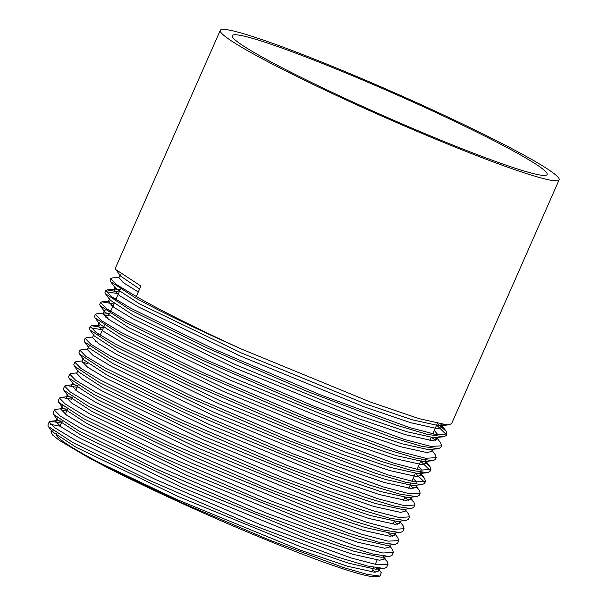 <?xml version="1.0" encoding="UTF-8"?>
<svg xmlns="http://www.w3.org/2000/svg" width="607" height="607" viewBox="0 0 607 607"><rect width="100%" height="100%" fill="white"/><g stroke="black" fill="none" stroke-linecap="round" stroke-linejoin="round"><path stroke-width="0.91" d="M117.333 471.965A172.085 12.284 -156.2 0 1 79.714 451.904A172.085 12.284 -156.2 0 1 56.443 434.248L56.914 433.193M255.517 53.302A172.085 12.284 -156.2 0 1 232.246 35.654A172.085 12.284 -156.2 0 1 349.207 74.373A172.085 12.284 -156.2 0 1 523.879 156.887A172.085 12.284 -156.2 0 1 547.142 174.535A172.085 12.284 -156.2 0 1 430.188 135.816A172.085 12.284 -156.2 0 1 255.517 53.302M49.205 421.926L47.87 425.037L48.317 426.471L73.189 442.738L148.996 480.183L248.809 523.538L337.598 557.082L367.592 566.035L384.041 568.486L386.644 567.272L388.002 564.26L377.524 564.844L351.036 557.939L262.034 525.298L155.953 479.689L74.524 439.65L55.025 427.935L49.205 421.926L50.593 421.266L61.375 423.064M382.812 557.203L387.145 561.467L388.002 564.26M54.334 409.983L53.052 412.957L53.507 414.399L78.394 430.682L154.353 468.194L254.272 511.595L343.016 545.109L373.002 554.062L389.459 556.513L392.061 555.299L393.366 552.416L382.88 553L356.377 546.095L267.33 513.431L161.174 467.8L79.669 427.723L60.161 416L54.334 409.983L55.73 409.323L62.225 408.648L67.498 409.186L65.29 414.186M388.04 545.253L389.535 546.528M389.861 546.042L392.509 549.631L393.366 552.416M59.463 398.04L58.242 400.886L58.697 402.327L83.599 418.618L159.603 456.161L259.652 499.607L348.456 533.151L378.427 542.089L394.876 544.54L397.479 543.326L398.723 540.571L388.222 541.156L361.673 534.236L272.52 501.534L166.318 455.872L84.821 415.787L65.306 404.065L59.463 398.04L60.867 397.38L71.884 399.239L72.794 397.175M392.274 536.254L388.799 533.568M393.26 533.303L394.808 534.608M397.866 537.787L398.723 540.571M64.592 386.098L63.431 388.806L63.879 390.248L88.804 406.553L164.747 444.066L264.789 487.527L353.76 521.14L383.814 530.116L400.294 532.567L402.896 531.353L404.08 528.727L393.579 529.319L367.03 522.399L277.847 489.682L171.553 443.983L89.965 403.86L70.427 392.122L64.6 386.098L65.996 385.437L77.142 387.334M397.691 524.281L394.11 521.512M398.488 521.345L400.081 522.688M399.732 521.216L403.223 525.943L404.08 528.727M69.729 374.155L68.621 376.735L69.069 378.176L94.009 394.497L170.104 432.078L270.29 475.592L359.238 509.19L389.246 518.143L405.711 520.594L408.314 519.38L409.444 516.891L398.928 517.475L372.357 510.548L283.135 477.815L176.781 432.093L95.117 391.932L75.572 380.187L69.729 374.155L71.133 373.495L76.937 372.888M405.681 510.168L408.579 514.099L409.444 516.891M74.858 362.212L73.811 364.663L74.259 366.104L99.214 382.433L175.362 420.044L275.51 463.543L364.534 497.179L394.618 506.162L411.129 508.628L413.731 507.406L414.801 505.047L404.277 505.631L377.683 498.696L288.363 465.926L181.941 420.173L100.261 379.997L80.708 368.252L74.858 362.212L76.262 361.552L82.211 360.93M408.519 500.32L404.74 497.414M410.658 498.878L413.936 502.255L414.801 505.047M79.987 350.269L78.993 352.584L79.449 354.033L104.419 370.369L180.529 407.965L280.813 451.532L369.951 485.213L400.043 494.189L416.546 496.655L419.149 495.433L420.158 493.203L409.634 493.787L383.047 486.86L293.689 454.074L187.176 408.283L105.413 368.07L85.837 356.309L79.987 350.269L81.391 349.609L89.866 348.835M413.928 488.339L410.051 485.365M415.924 486.951L419.3 490.41L420.158 493.203M85.124 338.327L84.183 340.512L84.639 341.961L109.624 358.305L185.901 395.984L286.284 439.582L375.376 473.24L405.453 482.216L421.964 484.682L424.566 483.46L425.515 481.359L414.976 481.943L388.343 475L298.902 442.184L192.351 396.371L110.557 356.142L90.982 344.374L85.124 338.327L86.528 337.667L92.757 337.014M424.566 482.193L415.431 473.354M419.369 473.528L424.657 478.566L425.515 481.359M90.253 326.384L89.373 328.433L89.828 329.889L114.829 346.248L191.084 383.92L291.428 427.51L380.688 461.237L410.84 470.243L427.381 472.709L429.984 471.487L430.879 469.514L420.34 470.106L393.693 463.156L304.206 430.325L197.563 384.474L115.709 344.207L96.103 332.431L90.253 326.384L91.657 325.724L103.41 327.772M430.006 470.311L420.901 461.419M424.589 461.578L430.014 466.722L430.879 469.514M95.382 314.441L94.563 316.361L95.011 317.81L120.034 334.184L196.349 371.886L296.861 415.545L386.151 449.279L416.273 458.27L432.791 460.736L435.401 459.514L436.236 457.678L425.697 458.262L399.049 451.32L309.524 418.473L202.799 372.584L120.854 332.279L101.248 320.496L95.382 314.441L96.794 313.781L103.311 313.098M432.055 450.379L435.371 454.878L436.236 457.678M100.519 302.498L99.753 304.289L100.208 305.738L125.239 322.12L201.615 359.852L302.324 403.594L391.583 437.313L421.698 446.304L438.208 448.763L440.819 447.541L441.593 445.834L431.053 446.426L404.421 439.483L314.919 406.652L208.171 360.763L126.006 320.352L106.392 308.561L100.519 302.498L101.93 301.838L113.911 303.948M435.53 440.386L431.843 437.548M435.022 437.662L436.957 439.233M436.653 437.51L440.728 443.034L441.593 445.834M105.648 290.556L104.935 292.21L105.39 293.667L130.444 310.063L206.904 347.834L307.643 391.591L396.955 425.325L427.085 434.324L443.626 436.79L446.244 435.568L446.949 433.99L436.403 434.582L409.725 427.624L320.101 394.74L213.269 348.813L131.158 308.424L111.521 296.626L105.648 290.556L107.06 289.896L119.169 292.035M446.327 434.658L436.63 425.112M437.321 423.534L446.092 431.19L446.949 433.99M60.01 426.175L50.525 424.354M60.875 409.816L66.633 411.151M82.028 362.159L87.643 363.51M97.188 341.87L95.656 341.46M102.5 329.821L90.671 327.788M107.811 317.78L105.846 317.264M103.213 314.525L108.661 315.86M113.122 305.738L110.952 305.162M118.433 293.697L105.846 291.626M110.778 278.613L110.125 280.138L110.58 281.595L135.649 297.999C160.597 311.672 195.841 328.683 241.396 349.04C196.289 328.296 161.265 310.776 136.302 296.489L116.643 284.675L110.778 278.613L112.189 277.953L119.131 277.224M534.092 160.825A185.188 13.217 -156.2 0 1 559.13 179.824A185.188 13.217 -156.2 0 1 433.269 138.153A185.188 13.217 -156.2 0 1 245.296 49.364A185.188 13.217 -156.2 0 1 220.258 30.365A185.188 13.217 -156.2 0 1 346.119 72.036A185.188 13.217 -156.2 0 1 534.092 160.825M136.302 296.489L140.915 286.026L115.838 269.614L115.383 268.15L220.258 30.365M559.13 179.824L451.623 423.587L449.005 424.817L446.919 424.87L418.997 418.64L370.164 401.963L241.396 349.04M376.188 567.871L378.973 570.185M377.979 568.152L381.295 572.644L379.959 576.096L367.015 574.351L343.228 567.454L270.73 540.571L182.57 503.074L104.1 465.88L87.757 457.192L59.478 440.454L52.619 435.029L50.942 431.82L53.484 430.894M372.721 570.003A178.633 12.755 -156.2 0 1 375.293 572.204M379.959 576.096L375.596 576.65A178.633 12.755 -156.2 0 1 268.825 540.89A178.633 12.755 -156.2 0 1 104.1 465.88M138.29 291.982L123.32 282.657L118.904 277.733L120.224 274.743M440.864 424.156L442.169 427.449L437.639 428.701L410.772 422.738L363.798 406.728L239.932 355.892L138.206 306.846L119.374 295.563L113.63 289.691L114.966 289.069L120.239 289.607M432.935 433.481L433.573 434.043M436.585 437.518L436.896 439.407L432.366 440.659L405.499 434.695L358.525 418.686L234.659 367.85L132.933 318.804L114.101 307.521L108.357 301.649L109.692 301.026M432.503 449.355L431.615 451.365L427.093 452.617L400.225 446.653L353.251 430.644L229.385 379.807L127.66 330.762L108.828 319.479L103.084 313.607L104.419 312.984L109.692 313.523M430.014 466.722L425.499 460.607L426.342 463.323L421.812 464.575L394.945 458.611L347.978 442.602L224.112 391.765L122.386 342.72L103.554 331.437L97.81 325.564L100.413 324.92M419.907 472.155L424.657 478.566M420.765 473.392L421.068 475.281L416.539 476.533L389.671 470.569L342.705 454.56L218.839 403.723L117.113 354.678L98.281 343.395L92.537 337.522L93.857 334.533M416.683 485.228L415.795 487.239L411.265 488.491L384.398 482.527L337.431 466.517L213.558 415.681L111.84 366.636L93 355.353L87.264 349.48L89.259 345.99M411.409 497.186L410.522 499.197L405.992 500.449L379.125 494.485L332.158 478.475L208.284 427.639L106.559 378.593L87.727 367.311L81.991 361.438L83.303 358.449M406.136 509.144L405.248 511.155L400.719 512.407L373.851 506.443L326.885 490.433L203.011 439.597L101.286 390.551L82.453 379.269L76.717 373.396L78.03 370.407M399.664 521.223L399.975 523.113L395.445 524.365L368.578 518.401L321.604 502.391L197.738 451.555L96.012 402.509L77.18 391.227L71.444 385.354L72.757 382.364M65.996 385.437L72.772 384.732L78.045 385.27M394.391 533.181L394.702 535.071L390.172 536.322L363.305 530.359L316.33 514.349L192.465 463.513L90.739 414.467L71.907 403.185L66.163 397.312L67.498 396.69L72.772 397.228M390.316 545.018L389.428 547.028L384.899 548.28L358.031 542.317L311.057 526.307L187.191 475.471L85.466 426.425L66.633 415.142L60.89 409.27L62.225 408.648M387.145 561.475L383.305 556.27L384.155 558.986L379.625 560.238L352.758 554.274L305.784 538.265L181.918 487.429L80.192 438.383L61.36 427.1L55.616 421.228L56.952 420.605L62.104 421.121M378.032 568.228L378.874 570.944L374.352 572.196L347.485 566.232L300.511 550.223L176.645 499.386L87.757 457.192M139.61 288.993L120.656 276.132L115.838 269.614M443.436 424.559L440.948 425.659L438.952 425.712L412.085 419.748L365.118 403.738L241.252 352.902L139.527 303.857L115.383 288.09L114.951 286.701L113.63 289.691M434.255 430.492L438.064 434.847M443.626 436.79L433.679 437.67L406.811 431.706L359.845 415.696L235.979 364.86L134.253 315.815L110.11 300.048L109.677 298.659L108.357 301.649M113.79 298.158L116.286 298.576M438.208 448.763L428.405 449.628L401.538 443.664L354.571 427.654L230.698 376.818L128.98 327.772L104.836 312.006L100.208 305.738M103.084 313.607L104.404 310.617L105.246 310.078M108.729 310.147L111.013 310.534M432.791 460.736L423.132 461.586L396.265 455.622L349.298 439.612L225.425 388.776L123.707 339.73L99.563 323.963L95.018 317.81M418.435 466.366L422.07 470.379M422.275 472.504L419.847 473.49L417.859 473.543L390.991 467.58L344.025 451.57L220.151 400.734L118.426 351.688L94.282 335.921L89.828 329.889M98.615 334.123L100.466 334.449M413.162 478.324L416.728 482.224M421.964 484.682L412.585 485.501L385.718 479.538L338.752 463.528L214.878 412.692L113.152 363.646L89.009 347.879L84.639 341.961M416.546 496.647L407.312 497.459L380.445 491.495L333.471 475.486L209.605 424.65L107.879 375.604L83.736 359.837L79.449 354.033M411.129 508.62L402.039 509.417L375.172 503.453L328.197 487.444L204.331 436.608L102.606 387.562L78.462 371.795L74.259 366.104M405.711 520.594L396.766 521.375L369.898 515.411L322.924 499.402L199.058 448.565L97.332 399.52L73.189 383.753L69.069 378.176M400.294 532.567L391.492 533.333L364.625 527.369L317.651 511.36L193.785 460.523L92.059 411.478L67.916 395.711L67.483 394.322L67.976 393.897M394.876 544.54L386.219 545.291L359.352 539.327L312.377 523.317L188.511 472.481L86.786 423.436L62.642 407.669L58.697 402.327M60.89 409.27L62.658 405.871M389.459 556.513L380.938 557.249L354.071 551.285L307.104 535.275L183.238 484.439L81.513 435.394L57.369 419.627L56.937 418.238L57.339 417.851M384.041 568.486L375.665 569.207L348.797 563.243L301.831 547.233L177.965 496.397L76.239 447.351L52.096 431.585L52.027 429.832M119.351 291.618L115.876 299.501M114.078 303.576L110.641 311.376M104.563 325.147L100.163 335.125M78.091 385.172L75.845 390.271M62.21 421.182L60.017 426.144M437.351 423.474L432.761 433.876M431.175 437.472L429.855 440.462M421.478 459.461L417.062 469.477M415.355 473.346L411.827 481.343M410.893 483.46L408.761 488.294M404.808 497.262L403.488 500.251M394.254 521.178L392.941 524.167M377.114 560.041L375.194 564.411M373.851 567.439L371.841 571.999M446.092 431.19L441.319 424.733M107.06 289.896L114.966 289.069M101.93 301.838L108.585 301.14M91.657 325.724L99.146 324.942M419.3 490.41L415.56 485.342M413.936 502.255L410.286 497.3M397.866 537.779L395.134 534.084M60.867 397.38L67.498 396.69M50.593 421.266L56.952 420.605M50.95 431.82L51.663 430.196M443.482 424.46L442.169 427.449M437.784 437.397L436.896 439.407M427.229 461.312L426.342 463.323M99.131 322.575L97.81 325.564M421.956 473.27L421.068 475.281M400.863 521.102L399.975 523.113M395.589 533.06L394.702 535.071M67.483 394.322L66.163 397.312M385.043 556.976L384.155 558.986M56.937 418.238L55.616 421.228M380.194 567.955L378.874 570.944M48.317 426.471L52.096 431.585M53.507 414.399L57.369 419.627M63.879 390.248L67.916 395.711M427.381 472.709L419.847 473.49M105.39 293.667L110.11 300.048M110.58 281.595L115.383 288.09M449.005 424.817L440.948 425.659"/></g></svg>
